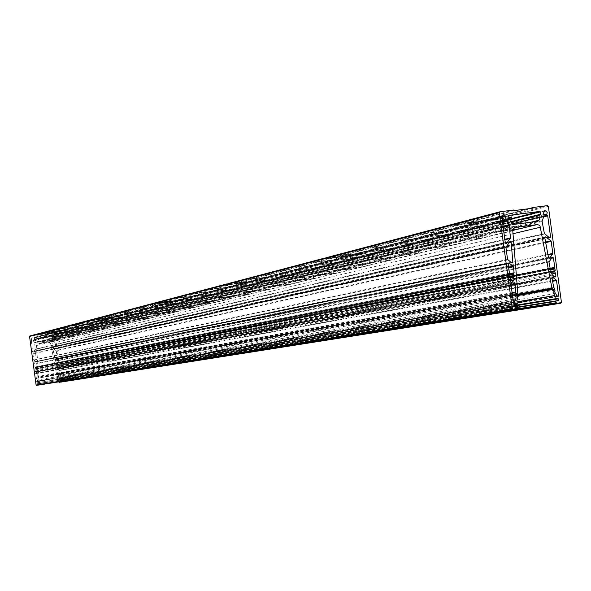 <?xml version="1.0" encoding="UTF-8"?>
<svg xmlns="http://www.w3.org/2000/svg" width="591" height="591" viewBox="0 0 591 591"><rect width="100%" height="100%" fill="white"/><g stroke="black" fill="none" stroke-linecap="round" stroke-linejoin="round"><path stroke-width="0.44" stroke-dasharray="2.96 2.22" d="M104.356 320.728L107.03 320.374L104.341 320.736L104.075 318.712L106.764 318.342L104.082 318.704M166.256 304.875L169.233 304.476L166.241 304.882L165.953 302.622L168.923 302.223L165.938 302.636M243.714 285.032L247.06 284.581L243.699 285.047L243.359 282.513L246.713 282.055L243.359 282.513M343.46 259.486L347.272 258.969L343.445 259.501L343.046 256.612L346.873 256.073L343.046 256.612M476.715 225.356L481.126 224.75L476.715 225.356M476.257 221.98L480.668 221.374L476.257 221.98M105.324 327.916L108.005 327.554L105.316 327.924L105.072 326.121L107.769 325.759L105.08 326.121M167.334 312.868L170.311 312.469L167.319 312.875L167.046 310.873L170.038 310.467L167.046 310.873M244.933 294.03L248.279 293.579L244.933 294.03M244.63 291.784L247.969 291.333L244.63 291.784M344.856 269.777L348.646 269.282L344.841 269.791L344.487 267.221L348.313 266.689L344.487 267.221M478.348 237.375L482.758 236.777L478.348 237.375M477.942 234.368L482.352 233.77L477.942 234.368M54.638 340.217L57.076 339.899L54.631 340.224L54.409 338.591L56.862 338.259L54.409 338.591M53.759 333.686L56.204 333.361L53.751 333.686L53.5 331.854L55.953 331.521L53.5 331.854M508.807 217.946L499.801 219.069L508.762 217.651M510.949 213.447L499.255 215.05L510.949 213.447M512.537 230.143L495.731 232.197L512.663 229.596M495.62 228.976L518.263 225.873L495.62 228.976M464.696 228L475.991 226.456L464.696 228M475.43 222.667L464.134 224.203L475.43 222.667M461.054 240.663L483.091 237.619L461.054 240.663M460.64 237.619L482.507 234.634L460.64 237.619M432.08 236.37L442.991 234.886L432.08 236.37M442.445 231.221L431.526 232.706L442.445 231.221M428.556 248.582L449.81 245.649L428.556 248.582M428.157 245.649L449.293 242.775L428.157 245.649M401.703 244.164L412.267 242.731L401.703 244.164M411.728 239.185L401.163 240.618L411.728 239.185M398.297 255.955L418.812 253.125L398.297 255.955M397.913 253.125L418.354 250.348L397.913 253.125M373.357 251.441L383.581 250.052L373.357 251.441M383.057 246.624L372.832 248.013L383.057 246.624M370.055 262.84L389.89 260.106L370.055 262.84M369.685 260.106L389.476 257.425L369.685 260.106M346.828 258.245L356.735 256.908L346.828 258.245M356.233 253.583L346.319 254.92L356.233 253.583M343.63 269.282L362.83 266.63L343.63 269.282M343.275 266.637L362.453 264.037L343.275 266.637M321.962 264.628L331.573 263.327L321.962 264.628M331.078 260.106L321.467 261.407L331.078 260.106M318.859 275.317L337.454 272.754L318.859 275.317M318.512 272.754L337.114 270.242L318.512 272.754M298.603 270.619L307.926 269.363L298.603 270.619M307.453 266.238L298.123 267.494L307.453 266.238M295.581 280.991L313.636 278.501L295.581 280.991M295.249 278.501L313.304 276.063L295.249 278.501M276.61 276.263L285.675 275.044L276.61 276.263M285.209 272.008L276.145 273.227L285.209 272.008M273.677 286.332L291.215 283.916L273.677 286.332M273.352 283.916L290.898 281.552L273.352 283.916M255.873 281.582L264.687 280.4L255.873 281.582M264.236 277.445L255.423 278.627L264.236 277.445M253.022 291.363L270.072 289.021L253.022 291.363M252.704 289.021L269.762 286.724L252.704 289.021M236.289 286.605L244.866 285.453L236.289 286.605M244.43 282.579L235.853 283.732L244.43 282.579M233.519 296.121L250.104 293.845L233.519 296.121M233.209 293.838L249.801 291.607L233.209 293.838M217.769 291.363L226.117 290.24L217.769 291.363M225.688 287.44L217.34 288.563L225.688 287.44M215.058 300.612L231.214 298.403L215.058 300.612M214.762 298.396L230.918 296.224L214.762 298.396M200.216 295.869L208.35 294.776L200.216 295.869M207.936 292.05L199.802 293.143L207.936 292.05M197.579 304.875L213.24 302.806L197.52 304.882L181.777 308.731L196.264 306.899L181.777 308.731M197.283 302.718L213.026 300.597L197.283 302.718M183.557 300.139L191.491 299.076L183.557 300.139M191.092 296.416L183.158 297.48L191.092 296.416M180.706 306.818L196.057 304.749L180.706 306.818M167.741 304.202L175.475 303.161L167.741 304.202M175.084 300.568L167.349 301.609L175.084 300.568M165.229 312.757L180.196 310.718L165.229 312.757M164.955 310.711L179.923 308.694L164.955 310.711M152.692 308.059L160.242 307.047L152.692 308.059M159.865 304.52L152.315 305.532L159.865 304.52M150.24 316.414L164.786 314.486L150.173 316.421L136.514 319.753L150.173 318.01L136.514 319.753M149.966 314.412L164.586 312.447L149.966 314.412M138.353 311.738L145.733 310.748L138.353 311.738M145.364 308.28L137.991 309.27L145.364 308.28M135.694 317.943L149.974 316.022L135.694 317.943M124.686 315.247L131.896 314.279L124.686 315.247M131.534 311.863L124.332 312.831L131.534 311.863M122.344 323.211L136.233 321.371L122.285 323.218L109.867 326.247L122.928 324.577L109.867 326.247M122.086 321.305L136.041 319.428L122.086 321.305M111.64 318.593L118.688 317.648L111.64 318.593M118.34 315.291L111.293 316.229L118.34 315.291M109.099 324.511L122.736 322.686L109.099 324.511M99.177 321.792L106.07 320.869L99.177 321.792M105.73 318.564L98.837 319.487L105.73 318.564M96.931 329.409L110.221 327.643L96.88 329.409L85.532 332.179L98.054 330.576L85.532 332.179M96.688 327.584L110.029 325.796L96.688 327.584M87.246 324.851L93.991 323.949L87.246 324.851M93.659 321.689L86.914 322.59L93.659 321.689L93.991 323.949M84.816 330.517L97.87 328.766L84.816 330.517M75.833 327.783L82.437 326.897L75.833 327.783M82.112 324.688L75.508 325.567L82.112 324.688M73.683 335.075L86.412 333.383L73.69 335.067L63.23 337.616L75.256 336.072L63.23 337.616M73.447 333.324L86.227 331.61L73.447 333.324M64.884 330.591L71.356 329.726L64.884 330.591M71.038 327.554L64.574 328.426L71.038 327.554M62.55 336.02L75.072 334.343L62.55 336.02M54.387 333.287L60.733 332.438L54.372 333.294L54.084 331.159L60.445 330.303L54.084 331.159M52.326 340.276L64.552 338.65L52.34 340.268L42.715 342.617L54.276 341.133L42.715 342.617M52.097 338.606L64.367 336.959L52.097 338.606M44.31 335.873L50.531 335.038L44.31 335.873M50.228 332.955L44.007 333.789L50.228 332.955L50.531 335.038M42.064 341.081L54.091 339.47L42.064 341.081M551.085 271.446L58.258 365.6L57.881 366.058L58.627 368.363L57.992 368.732L554.69 276.854M552.452 275.103L56.847 367.846L56.714 366.368L56.093 365.888L56.271 364.448L55.643 364.255L55.155 360.946L549.12 261.451M543.565 216.143L54.291 337.564L53.146 335.163L52.326 336.501L52.592 337.83L51.624 340.734L52.769 346.814L544.377 233.504M552.083 278.531L56.64 369.567L57.275 369.19L58.93 370.609L552.6 281.286M554.993 290.137L58.125 375.455L58.273 377.161L59.617 378.742L59.964 378.292L58.93 370.609M58.583 381.926L58.546 380.996L59.994 380.678L59.876 379.843L58.265 379.814L57.113 376.526L57.327 375.078L56.551 374.495L50.752 343.644L48.972 342.344L37.728 343.836L36.347 345.558L38.917 376.866L38.326 377.634L38.917 378.971L38.674 382.451L37.122 382.902L37.366 383.847L38.851 383.766L38.474 385.118M509.915 276.677L34.913 368.725L35.401 369.072L35.283 371.488L35.733 371.835L511.03 282.72M510.491 280.865L36.878 370.527L36.612 369.065L37.085 368.437L36.524 367.092L37.085 366.745L36.679 363.421L508.622 267.147M502.719 221.034L31.323 340.615L31.774 338L32.933 339.079L33.03 340.431L34.61 342.647L35.238 349.148L504.825 239.259M513.04 283.835L37.529 372.131L38.046 379.09L37.063 381.779L35.593 373.748L511.274 286.605M548.352 206.311L182.752 300.464L182.154 299.785L173.207 300.959L172.786 301.425L161.077 302.969L160.53 302.636L99.975 318.512L91.878 319.583M160.53 302.636L152.16 303.737M262.116 279.824L261.488 279.336L237.841 282.904L237.227 282.528L161.439 302.4L152.463 303.582M237.227 282.528L227.949 283.746M364.315 253.576L363.598 253.022L352.17 254.514L351.623 255.113L336.671 257.07L335.969 256.642L238.38 282.225L228.303 283.547M335.969 256.642L325.575 258.001M500.769 218.537L499.934 217.88L486.666 219.608L486.038 220.303L468.67 222.563L467.85 222.061L337.476 256.243L325.996 257.742M467.85 222.061L456.053 223.597M513.86 209.997L469.911 221.522L456.577 223.258M161.077 302.969L100.47 318.815L99.975 318.512M237.841 282.904L161.993 302.732L161.439 302.4M336.671 257.07L239 282.601L238.38 282.225M468.67 222.563L338.185 256.671L337.476 256.243M514.717 210.529L470.732 222.024L469.911 221.522M100.47 318.815L119.508 315.926L120.039 316.547L119.279 316.739L118.747 316.126L110.672 317.197L59.802 330.687L42.367 332.659M161.993 302.732L183.099 299.541L183.661 299.977M239 282.601L262.685 279.026L263.313 279.521M338.185 256.671L365.157 252.616L365.873 253.177M470.732 222.024L502.062 217.333L502.897 217.99M173.207 300.959L111.426 316.998M251.456 280.659L174.138 300.723M352.17 254.514L252.63 280.348M486.666 219.608L353.706 254.115M528.627 208.719L488.764 219.062M61.08 382.074L61.42 381.616L54.882 333.051L54.431 332.703L29.897 335.954M119.249 316.517L67.381 330.044L66.894 329.49L59.543 330.465L47.25 333.656M351.623 255.113L252.128 280.873L351.623 255.113M486.038 220.303L353.145 254.714L486.038 220.303M110.672 317.197L91.62 319.716M99.236 318.704L49.74 331.684M67.987 329.682L67.522 329.327L60.164 330.303M34.913 368.725L35.157 367.521L34.042 362.253L508.171 263.867M508.526 215.907L34.322 338.008L508.792 215.479L34.485 337.779L50.479 335.658L50.87 337.062L49.459 340.652L537.817 221.307M36.878 370.527L35.999 371.68M31.323 340.615L32.616 351.652L33.081 351.992L505.741 243.485M511.961 223.76L36.073 341.967L36.856 342.329L49.408 340.66M540.314 214.651L50.715 337.291L540.292 214.651M34.322 338.008L36.073 341.967M508.26 263.372L34.677 361.884L36.679 363.421M34.677 361.884L34.042 362.253M59.543 330.465L46.911 334.026L59.181 330.842L42.138 332.77M58.398 379.917L514.443 305.665L58.398 379.917M504.891 239.754L35.165 349.429L33.325 351.844M37.529 372.131L36.812 371.938L35.593 373.748M32.919 353.906L33.739 360L36.11 361.818L35.615 351.305L35.15 350.943L32.919 353.906L505.926 247.341M58.258 365.6L57.704 364.499L57.386 359.136L551.469 258.282M552.053 257.499L56.928 358.789L57.386 359.136M56.677 358.944L55.155 360.946M56.145 364.787L551.026 269.053L56.145 364.787M56.847 367.846L57.992 368.732M58.088 365.822L554.846 271.114L58.088 365.822M544.673 233.984L52.769 346.814M52.917 347.065L55.325 348.912L549.349 237.663M54.291 337.564L55.96 348.542L55.325 348.912M58.125 375.455L56.647 369.582M56.263 350.795L57.083 356.883L55.295 359.247L54.845 358.929L52.976 348.993L53.301 348.527L56.263 350.795L545.7 242.598M49.127 331.846L37.085 335.001M181.001 308.923L165.99 312.58M109.342 326.372L97.434 329.276M85.06 332.297L74.148 334.957M62.794 337.72L52.762 340.165M68.009 329.889L42.042 333.331M67.381 330.044L41.444 333.487M120.039 316.547L91.524 320.315M119.279 316.739L90.8 320.507M183.69 300.221L152.072 304.395M182.752 300.464L151.17 304.631M263.35 279.802L227.86 284.47M262.153 280.104L226.73 284.766M365.918 253.502L325.493 258.799M364.359 253.901L324.008 259.183M502.948 218.367L455.993 224.484M500.821 218.906L453.969 225.016M552.06 272.34L57.977 366.198M552.193 272.17L56.714 366.368M544.68 210.994L52.968 335.429M542.169 220.775L51.653 340.386M57.275 369.19L552.186 277.969M517.051 301.809L58.014 378.174M510.425 277.009L35.172 368.895M502.712 219.8L31.316 339.988M502.926 220.088L32.756 339.795M503.2 227.343L34.736 343.016M512.995 299.29L37.964 379.895M517.059 308.871L38.526 384.985M516.615 294.318L38.326 377.634M160.892 302.917L100.3 318.771M237.634 282.845L161.808 302.681M336.434 257.004L238.794 282.542M468.397 222.489L337.949 256.612M514.429 210.448L470.458 221.95M172.764 301.425L111.027 317.419L172.786 301.425M250.953 281.176L173.695 301.188M532.89 208.165L488.107 219.763M182.154 299.785L119.508 315.926M261.488 279.336L183.099 299.541M363.598 253.022L262.685 279.026M499.934 217.88L365.157 252.616M547.48 205.624L502.062 217.333M182.715 300.213L120.01 316.318M561.443 302.356L61.42 381.616M67.359 329.844L54.882 333.051M172.934 301.329L111.174 317.33M251.138 281.072L173.857 301.092M351.815 254.987L252.313 280.769M486.253 220.162L353.352 254.588M532.232 208.246L488.351 219.616M99.569 318.963L50.036 331.913M99.731 319.007L50.191 331.957M110.273 317.611L59.802 330.687M118.747 316.126L67.522 329.327M110.421 317.522L59.935 330.605M512.508 230.527L483.091 237.619M495.768 232.204L462.443 240.33M481.429 238.025L449.81 245.649M460.817 240.722L429.864 248.264M448.259 246.026L418.812 253.125M428.357 248.634L399.538 255.659M417.379 253.473L389.89 260.106M398.127 255.999L371.229 262.559M388.546 260.432L362.83 266.63M369.914 262.877L344.745 269.008M361.566 266.94L337.454 272.754L337.114 270.242M343.172 266.718L343.526 269.311L319.923 275.059M336.272 273.042L313.614 278.501M318.416 272.835L318.756 275.347L296.601 280.747M312.506 278.775L291.186 283.916M295.153 278.575L295.485 281.013L274.645 286.096M290.137 284.168L270.028 289.021M273.626 286.347L253.953 291.141M269.038 289.258L250.045 293.838M252.985 291.378L234.405 295.906M249.114 294.067L231.147 298.396M233.489 296.128L215.914 300.413M230.261 298.61L213.24 302.718M215.05 300.62L198.399 304.683M212.398 302.917L196.249 306.818M195.451 307.01L180.107 310.711M179.354 310.888L164.756 314.412M165.251 312.757L150.971 316.237M164.032 314.589L150.136 317.936M150.269 316.407L136.669 319.724M149.449 318.106L136.189 321.305M135.996 319.886L123.031 323.048M135.531 321.46L122.876 324.511M122.389 323.203L110.015 326.217M122.256 324.666L110.162 327.584M109.401 326.372L97.574 329.253M109.564 327.724L97.995 330.517M96.99 329.394L85.673 332.149M97.419 330.657L86.345 333.324M85.111 332.29L74.281 334.927M85.798 333.457L75.183 336.02M73.742 335.06L63.363 337.587M74.658 336.146L64.471 338.606M62.845 337.712L52.894 340.143M63.968 338.724L54.195 341.081M52.4 340.261L42.84 342.595M53.707 341.199L48.972 342.344M42.36 342.706L37.728 343.836M509.686 274.941L34.795 367.853M509.464 273.36L34.692 367.055M509.893 219.032L50.479 335.658M510.277 279.292L35.091 370.047M510.661 282.143L35.283 371.488M502.439 221.751L31.175 340.977M505.32 242.879L32.616 351.652M517.76 292.804L38.917 376.866M512.523 230.859L36.347 345.558M514.539 227.631L497.519 231.775M517.686 293.003L38.88 376.962M516.637 293.993L38.341 377.464M516.948 300.59L38.481 380.803M516.903 300.76L38.459 380.885M517.324 303.855L38.674 382.451M514.355 304.579L38.57 382.591M514.502 304.476L37.226 382.769M514.318 304.742L37.122 382.902M514.547 306.397L37.233 383.744M514.805 306.603L37.366 383.847L514.798 306.603M517.42 306.256L38.718 383.662L517.428 306.249M517.679 306.456L38.851 383.766M517.879 307.881L38.947 384.482M516.807 308.288L38.843 384.623M516.881 308.251L38.437 384.675M516.785 308.509L38.385 384.807M509.649 273.648L37.085 366.745M508.703 267.76L36.834 363.709M512.094 292.671L37.883 376.474M512.175 293.262L37.75 376.807M36.812 371.938L513.631 283.045M511.422 286.022L35.667 373.446M513.343 301.816L36.627 381.431M513.505 302.208L37.396 381.513M512.537 295.921L37.654 378.203M510.159 220.894L35.157 340.519M36.856 342.329L513.476 224.484M509.087 242.702L35.615 351.305M36.443 361.389L511.156 262.515M34.906 351.098L509.752 241.8M506.073 246.75L32.993 353.61M507.566 259.405L33.739 360M33.894 360.266L507.868 259.929M511.592 262.855L35.807 361.736M49.43 332.076L37.373 335.23M49.585 332.12L37.521 335.267M503.096 226.589L34.61 342.647M503.244 216.387L31.604 338.259M503.399 216.136L31.678 338.133M503.399 216.195L31.921 338.104M502.838 216.601L32.025 338.207M502.431 221.603L33.03 340.431M502.49 222.09L33.318 340.615M510.764 277.674L35.349 369.235M510.624 277.851L36.612 369.065M510.136 220.827L35.142 340.49M509.856 218.781L35.002 339.456M509.678 218.64L34.913 339.389M509.294 218.692L34.714 339.411M508.858 218.352L34.492 339.241M509.907 273.707L34.913 367.225M509.967 274.505L34.965 367.624L509.974 274.505M509.893 274.534L35.083 367.609L509.885 274.534M510.373 274.29L35.157 367.521M510.314 273.832L35.12 367.277M510.136 273.677L35.032 367.21M510.033 276.913L37.085 368.437M513.801 276.566L36.915 368.666L513.801 276.566M510.75 277.127L36.686 368.695L510.75 277.127M513.786 273.19L36.915 366.959L513.786 273.19M510.336 273.98L36.524 367.092M509.841 274.564L36.561 367.329M36.738 367.388L509.693 274.778L36.649 367.403M509.715 275.199L36.967 367.558M510.358 277.016L35.142 368.902M550.775 269.74L58.14 364.721M550.236 268.233L58.036 363.93M551.743 273.988L58.435 366.915M554.173 276.448L58.627 368.363M548.906 237.316L55.96 348.542M543.321 216.934L54.52 337.875M542.124 221.544L51.631 340.771M66.894 329.49L54.431 332.703M516.667 294.384L56.551 374.495M512.766 233.792L50.752 343.644M516.793 294.547L56.618 374.583M517.273 295.33L57.268 374.923M517.406 295.626L57.327 375.078M517.066 301.964L58.058 378.255M514.414 305.436L58.265 379.814M59.75 379.74L514.451 305.739L59.743 379.74M514.488 305.968L59.876 379.843M517.76 307.061L59.994 380.678M558.465 300.745L59.89 380.811M517.782 307.217L58.546 380.996M517.812 307.438L58.443 381.129M517.088 308.945L58.539 381.845M548.98 262.079L55.081 361.264M550.095 267.996L55.643 364.255M554.092 287.529L57.659 374.133M553.671 286.96L57.445 373.844M552.496 280.732L58.782 370.343M557.003 296.025L59.964 378.292M557.195 296.313L59.248 378.572M555.304 293.528L58.273 377.161M531.006 222.194L50.065 340.106M512.087 223.937L50.575 338.473L512.042 223.878M54.845 358.929L548.5 257.447M544.799 237.804L52.976 348.993M545.596 242.029L56.108 350.529M53.611 348.601L544.865 237.301M547.938 254.448L57.083 356.883M548.884 257.994L55.554 359.099M57.002 357.178L548.034 254.98M59.314 330.768L47.029 333.945M544.281 211.194L53.397 335.37M544.355 214.673L54.121 336.959M544.828 210.795L53.286 335.267M544.828 210.743L53.05 335.296M544.141 214.4L52.688 337.151M543.964 215.745L52.592 337.83M543.528 216.24L52.363 338.082M509.952 219.46L50.708 335.828M510.92 222.105L50.434 337.409M510.846 221.987L50.501 337.313L510.846 221.987M510.676 221.721L50.87 337.062M57.866 364.152L554.402 267.804L57.859 364.152M57.8 364.566L550.76 269.297L57.918 364.551M550.93 269.097L57.704 364.499M551.337 268.536L57.674 364.255M551.322 268.388L56.271 364.448M551.418 271.565L56.315 366.065M550.982 271.225L56.093 365.888M551.854 271.505L56.544 366.028M550.531 268.314L55.864 364.418M551.144 268.233L56.182 364.381M551.381 268.846L56.308 364.684M550.967 269.075L56.234 364.773L550.96 269.075M550.746 269.489L55.975 365.016M552.171 271.616L58.051 365.829L552.171 271.616M106.764 318.342L107.037 320.366M168.923 302.223L169.233 304.476M246.713 282.055L247.06 284.581M346.873 256.073L347.272 258.969M480.668 221.374L481.126 224.75M107.769 325.759L108.005 327.554M170.038 310.467L170.311 312.469M247.969 291.333L248.279 293.579M348.313 266.689L348.66 269.26M482.352 233.77L482.758 236.777M56.862 338.259L57.083 339.891M55.953 331.521L56.204 333.361M510.971 213.366L511.518 217.385M518.263 225.873L518.684 228.968M475.467 222.585L475.991 226.456M482.507 234.634L482.913 237.619M442.489 231.147L442.991 234.886M449.293 242.775L449.685 245.649M411.772 239.126L412.267 242.731M418.354 250.348L418.731 253.125M383.108 246.565L383.581 250.052M389.476 257.425L389.838 260.106M356.284 253.532L356.735 256.908M362.453 264.037L362.808 266.63M331.13 260.062L331.573 263.327M307.497 266.194L307.926 269.363M313.304 276.063L313.636 278.501M285.254 271.963L285.675 275.044M290.898 281.552L291.215 283.916M264.28 277.408L264.687 280.4M269.762 286.724L270.072 289.021M244.475 282.55L244.866 285.453M249.801 291.607L250.104 293.845M225.732 287.411L226.117 290.24M230.918 296.224L231.214 298.403M207.973 292.02L208.35 294.776M213.026 300.597L213.314 302.725M191.129 296.394L191.491 299.076M196.057 304.749L196.33 306.825M175.121 300.546L175.475 303.161M179.923 308.694L180.196 310.718M159.895 304.498L160.242 307.047M164.586 312.447L164.852 314.419M145.393 308.258L145.733 310.748M149.974 316.022L150.232 317.951M131.571 311.849L131.896 314.279M136.041 319.428L136.292 321.312M118.37 315.269L118.688 317.648M122.736 322.686L122.987 324.525M105.752 318.542L106.07 320.869M110.029 325.796L110.273 327.591M97.87 328.766L98.106 330.532M82.134 324.673L82.437 326.897M86.227 331.61L86.463 333.339M71.06 327.547L71.356 329.726M75.072 334.343L75.301 336.035M60.445 330.303L60.733 332.438M64.367 336.959L64.589 338.613M54.091 339.47L54.313 341.096M552.659 277.615L56.987 369.116M250.976 281.176L173.71 301.181M532.919 208.158L488.136 219.756M110.288 317.611L59.817 330.679M514.709 227.572L497.223 231.835M495.731 232.197L462.155 240.382M460.773 240.722L429.598 248.316M428.312 248.634L399.28 255.711M398.083 255.999L370.985 262.603M369.863 262.877L344.516 269.053M343.467 269.311L319.701 275.103M318.712 275.347L296.387 280.784M295.456 281.013L274.446 286.133M273.567 286.347L253.753 291.178M252.616 289.08L252.933 291.378L234.213 295.943M233.438 296.128L215.73 300.442M214.681 298.448L214.976 300.627L198.221 304.712M197.209 302.762L197.497 304.89L181.607 308.761M180.942 308.923L165.827 312.609M165.192 312.765L150.808 316.266M135.937 319.894L122.884 323.078M42.308 342.714L37.639 343.851M514.2 302.503L37.063 381.779M514.067 282.749L37.078 371.783M506.228 243.558L33.081 351.992M35.15 350.943L510.159 241.52M36.11 361.818L512.183 263.01M34.374 361.803L508.74 262.995M35.733 371.835L511.54 282.83M503.554 215.878L31.774 338M557.919 296.652L59.617 378.742M549.948 237.818L55.635 348.986M53.301 348.527L545.345 236.902M55.295 359.247L549.386 258.09M56.928 358.789L552.474 257.211M58.287 368.814L555.259 277.016M537.906 221.293L49.459 340.652M544.991 210.485L53.146 335.163M42.027 341.103L42.242 342.728M44.007 333.789L44.295 335.88M52.06 338.621L52.281 340.283M62.506 336.043L62.735 337.734M64.574 328.426L64.862 330.605M73.395 333.354L73.631 335.082M75.508 325.567L75.803 327.798M84.764 330.539L85.001 332.305M86.914 322.59L87.224 324.865M96.636 327.606L96.88 329.409M98.837 319.487L99.148 321.807M109.047 324.54L109.291 326.387M111.293 316.229L111.61 318.608M122.034 321.334L122.285 323.218M124.332 312.831L124.657 315.262M135.635 317.973L135.893 319.901M137.991 309.27L138.324 311.76M149.9 314.449L150.173 316.421M152.315 305.532L152.655 308.081M164.882 310.748L165.155 312.772M167.349 301.609L167.704 304.217M180.632 306.855L180.912 308.93M183.158 297.48L183.52 300.162M199.802 293.143L200.172 295.892M217.34 288.563L217.724 291.393M233.12 293.89L233.423 296.128M235.853 283.732L236.245 286.642M255.423 278.627L255.829 281.619M273.264 283.983L273.581 286.347M276.145 273.227L276.566 276.3M298.123 267.494L298.551 270.663M321.467 261.407L321.91 264.672M346.319 254.92L346.777 258.297M369.589 260.203L369.951 262.877M372.832 248.013L373.305 251.493M397.824 253.236L398.194 256.006M401.163 240.618L401.658 244.223M428.076 245.767L428.468 248.641M431.526 232.706L432.036 236.437M460.574 237.752L460.98 240.729M464.134 224.203L464.659 228.074M495.576 229.123L495.997 232.211M499.255 215.05L499.801 219.069M477.927 234.398L478.341 237.405M244.615 291.791L244.918 294.045M476.243 222.009L476.701 225.385"/><path stroke-width="0.89" d="M508.762 217.651L511.518 217.385L508.807 217.946M512.663 229.596L518.935 228.976L512.537 230.143M551.469 258.282L553.435 257.883L554.727 267.361L554.033 268.011L554.942 268.935L555.178 270.663L554.631 271.853L552.06 272.34M554.631 271.853L555.533 273.271L555.917 276.123L555.259 277.016L554.69 276.854L552.452 275.103L551.706 273.781L552.193 272.17L550.982 271.225L550.746 269.489L551.314 268.373L550.095 267.996L548.98 262.079L552.053 257.499L552.548 257.196L553.435 257.883M550.576 236.932L547.702 215.848L546.793 214.599L547.207 212.324L545.013 210.477L543.432 213.115L544.141 214.4L543.964 215.745L542.11 221.462L544.377 233.504L549.349 237.663L549.948 237.818L550.576 236.932L548.906 237.316M552.186 277.969L553.309 277.763L552.733 277.6L552.075 278.494L553.671 286.96L554.993 290.137L554.727 292.028L557.195 296.313L557.919 296.652L558.598 295.759L556.53 280.577L556.227 280.053L552.496 280.732M528.627 208.719L533.577 207.434L547.48 205.624L548.352 206.311L561.443 302.356L560.785 303.242L557.069 303.744L556.914 302.88L555.858 302.784L555.865 301.1L558.665 300.479L558.436 298.824L555.311 298.765L554.89 295.677L553.043 292.25L553.449 289.398L551.95 288.238L540.093 226.242L538.918 225.023L536.975 224.624L518.935 228.976M560.785 303.242L61.08 382.074L557.069 303.744L59.166 382.333L58.583 381.926M508.74 262.995L508.171 263.867L509.464 273.36L510.373 274.29L509.686 274.941L509.915 276.677L510.86 277.356L510.277 279.292L510.661 282.143L511.54 282.83L512.05 282.528L513.742 280.245L514.118 278.782L513.21 277.349L514.133 276.115L513.897 274.379L513.04 273.448L514.118 272.769L509.649 273.648M504.825 239.259L510.395 237.959L506.709 243.263L506.228 243.558L505.32 242.879L502.439 221.751L502.993 220.31L501.981 218.219L503.576 215.87L505.844 218.013L505.504 219.431L506.59 221.056L502.49 222.09M506.59 221.056L509.368 225.821L503.2 227.343M515.744 292.028L515.322 295.441L516.083 297.192L515.928 298.795L514.2 302.503L513.343 301.816L511.274 286.605L513.631 283.045L514.14 282.734L515.02 283.421L515.744 292.028L512.094 292.671M533.577 207.434L532.89 208.165L514.717 210.529L513.86 209.997L499.912 211.807L499.255 212.701L512.353 308.938L513.21 309.632L516.955 309.13L516.881 308.251L517.879 307.881L517.428 306.249L514.547 306.397L514.318 304.742L517.324 303.855L516.903 300.76L517.775 296.97L516.615 294.318L517.76 292.804L512.678 229.559L513.572 228.207L515.012 227.498L536.975 224.624M152.16 303.737L151.141 304.387L152.072 304.395L152.426 303.589L227.033 283.887M227.949 283.746L226.693 284.485L227.86 284.47L228.266 283.554L324.356 258.178M325.575 258.001L324.466 258.149L323.964 258.865L325.493 258.799L325.996 257.742L454.368 223.841M456.053 223.597L454.494 223.804L453.918 224.639L453.969 225.016L455.993 224.484L456.525 223.265L499.727 211.859M151.444 303.848L91.841 319.591L90.8 320.507L41.444 333.487L29.55 336.405L41.673 332.844M516.955 309.13L36.553 385.376L36.103 385.029L29.55 336.405M91.62 319.716L90.77 320.285M91.044 319.805L42.013 333.125M540.048 216.993L539.088 220.214L537.906 221.293L513.476 224.484L511.961 223.76L510.159 220.894L509.856 218.781L508.858 218.352L508.829 215.464L539.856 211.423L540.292 211.77L540.625 214.208L539.775 214.88L540.048 216.993L512.087 223.937M510.395 237.959L509.368 225.821M508.821 262.98L513.306 266.194L514.118 272.769M558.177 298.625L514.451 305.739L558.177 298.625M556.914 302.88L59.085 381.897L556.914 302.88M511.156 262.515L512.833 262.168L511.149 242.229L509.087 242.702M512.833 262.168L512.183 263.01L511.592 262.855L507.566 259.405L505.926 247.341L509.752 241.8L510.232 241.505L511.149 242.229M553.309 277.763L556.227 280.053M548.034 254.98L552.681 254.012L549.881 257.794L549.386 258.09L548.5 257.447L544.799 237.804L545.419 236.88L546.025 237.035L550.886 240.862L545.596 242.029M545.7 242.598L551.189 241.387L550.886 240.862M551.189 241.387L552.829 253.428L547.938 254.448M552.681 254.012L552.829 253.428M42.138 332.77L41.414 333.28M547.244 215.227L543.565 216.143M554.809 295.522L517.051 301.809M513.742 280.245L510.491 280.865M505.504 219.431L502.926 220.088M515.02 283.466L513.04 283.835M515.928 298.795L512.995 299.29M151.141 304.387L91.494 320.093M512.353 308.938L36.103 385.029M499.255 212.701L455.942 224.107M453.918 224.639L325.456 258.474M323.964 258.865L227.823 284.19M226.693 284.485L152.035 304.151M533.148 208.017L532.232 208.246M517.14 229.411L512.508 230.527M539.856 211.423L509.893 219.032M511.03 282.72L512.05 282.528M513.232 309.625L36.553 385.376M515.182 227.476L514.539 227.631M517.132 304.121L514.355 304.579M517.679 308.147L516.807 308.288M513.609 266.763L508.703 267.76M508.622 267.147L513.306 266.194M509.412 263.135L508.26 263.372M515.492 292.678L512.175 293.262M514.842 301.986L513.505 302.208M515.322 295.441L512.537 295.921M505.741 243.485L506.709 243.263M510.247 238.505L504.891 239.754M509.124 225.09L503.096 226.589M503.857 216.077L503.399 216.195M504.071 216.284L502.838 216.601M506.036 220.687L502.431 221.603M513.21 277.349L510.624 277.851M514.133 276.115L510.033 276.913M513.32 276.632L510.75 277.127L513.32 276.625M513.151 273.278L510.314 273.832L513.151 273.278M513.04 273.448L510.336 273.98M513.099 273.929L509.841 274.564M513.897 274.379L509.715 275.199M555.178 270.663L551.085 271.446M554.942 268.935L550.775 269.74M554.727 267.361L550.236 268.233M555.533 273.271L551.743 273.988M555.917 276.123L554.173 276.448M547.702 215.848L543.321 216.934M551.95 288.238L516.667 294.384M540.44 227.21L512.766 233.792M552.068 288.408L516.793 294.547M553.339 289.088L517.273 295.33M553.449 289.398L517.406 295.626M554.89 295.677L517.066 301.964M555.311 298.765L514.414 305.436M555.57 298.972L514.443 305.665L555.57 298.972M558.436 298.824L514.488 305.968M558.665 300.479L517.76 307.061M555.85 301.1L517.782 307.217M555.666 301.366L517.812 307.438M555.858 302.784L517.088 308.945M556.116 302.991L58.672 381.949L556.116 302.991M557.077 303.102L59.166 382.008M556.907 303.523L59.078 382.222M558.598 295.759L557.003 296.025M552.6 281.286L556.53 280.577M539.088 220.214L531.006 222.194M544.865 237.301L546.025 237.035M549.881 257.794L548.884 257.994M545.5 210.891L544.281 211.194M546.926 214.031L544.355 214.673M545.286 210.684L544.828 210.795M540.292 211.77L509.952 219.46M540.056 216.927L512.042 223.878M539.775 214.88L510.92 222.105M539.879 214.71L510.846 221.987L539.886 214.71M540.625 214.208L510.676 221.721M554.099 268.484L550.93 269.097M554.033 268.011L551.337 268.536M554.151 267.841L551.322 268.388L554.151 267.834M554.735 271.129L552.171 271.616L554.742 271.129M151.481 303.84L91.841 319.591M227.07 283.872L152.426 303.589M324.4 258.164L228.266 283.554M454.42 223.819L325.951 257.757M499.779 211.837L456.525 223.265M91.073 319.79L42.338 332.667M513.21 309.632L36.539 385.376M41.695 332.836L29.868 335.961"/></g></svg>
